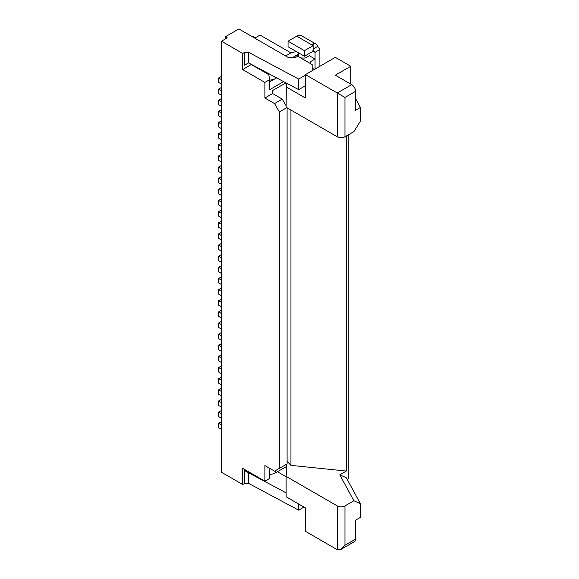 <?xml version="1.0" encoding="UTF-8"?>
<svg xmlns="http://www.w3.org/2000/svg" width="579" height="579" viewBox="0 0 579 579"><rect width="100%" height="100%" fill="white"/><g stroke="black" fill="none" stroke-linecap="round" stroke-linejoin="round"><path stroke-width="0.87" d="M225.354 38.974L225.354 36.745L238.859 28.95L289.015 57.907L289.985 57.357L295.768 57.357L297.7 56.243L312.168 64.595L312.168 70.718M291.013 52.935L260.08 35.073L255.252 37.859L253.327 36.745L252.842 37.027M251.395 64.385L242.717 69.603L242.717 53.456L244.642 52.342L248.572 52.298L248.572 62.879L244.642 65.152L248.579 62.879L298.663 89.658L305.415 85.757M248.572 52.298L298.663 79.077L298.663 89.658M269.727 81.856L276.624 77.876M269.727 80.105A9.546 5.515 0 0 0 275.51 78.52L275.51 77.282M283.638 81.625L269.727 89.658L269.727 79.634L268.757 74.619L251.395 64.595M286.127 86.872L305.415 98.01L305.415 74.619L335.321 57.35L350.758 66.267L335.321 75.176L351.721 84.643A5.457 3.148 60 0 1 355.578 91.33L355.578 110.263L360.399 107.477L360.399 121.177L353.87 131.636L344.968 136.774A5.457 3.148 180 0 1 337.253 136.774L286.127 107.253L286.337 83.065M244.642 52.342L244.642 65.152M294.805 57.357L294.805 56.243L297.99 55.323L298.663 54.013L298.663 56.8M221.489 162.062L218.601 160.39L218.601 155.932L221.489 157.604M221.489 154.26L218.601 155.932M221.489 76.29L218.601 77.962L218.601 82.413L221.489 84.085M305.415 74.619L344.968 97.453L355.578 91.33M355.578 98.589L360.399 107.477M314.679 69.27L312.168 68.496M298.663 79.077L305.415 75.176M300.653 57.943L305.111 58.088L309.273 55.685L315.063 59.022L315.063 52.342L312.653 50.026M285.642 83.029L272.622 90.548L272.622 93.552L264.9 98.01L274.547 103.583L282.262 99.125L272.622 93.552M269.727 79.634L264.9 82.413L264.9 98.01M269.727 468.375L269.727 478.399L264.9 481.185L264.9 465.588L274.547 471.161L279.375 468.375L279.375 111.935L274.547 103.583M221.489 206.616L218.601 204.944L218.601 200.486L221.489 202.158M221.489 198.814L218.601 200.486M313.13 43.758L313.13 45.661L312.334 44.569L313.13 43.758A9.546 5.515 -60 0 1 315.982 44.069A9.546 5.515 -60 0 1 317.676 46.378L319.883 49.555L319.883 66.267M319.883 49.555L315.063 52.342L313.13 51.227L304.453 56.243L304.453 50.67L313.13 45.661L313.13 51.227M225.354 36.745L227.279 37.859L221.489 41.203L221.489 472.276L242.717 484.529L244.642 483.414L244.642 470.604L245.612 470.047M221.489 106.362L218.601 104.69L218.601 100.239L221.489 101.911M221.489 98.568L218.601 100.239M221.489 139.778L218.601 138.113L218.601 133.655L221.489 135.327M221.489 131.983L218.601 133.655M348.247 134.878L348.247 478.847L347.241 479.426M346.314 135.993L346.314 471.053L339.786 474.823L353.87 500.777L360.399 503.687L360.399 517.387L355.578 520.174L355.578 539.107A5.457 3.148 -120 0 1 354.449 541.604L341.111 549.305L344.968 545.237L355.578 539.107M360.399 503.687L346.314 477.733L339.786 474.823M221.489 95.224L218.601 93.552L218.601 89.101L221.489 90.773M221.489 87.429L218.601 89.101M221.489 117.501L218.601 115.836L218.601 111.378L221.489 113.05M221.489 109.706L218.601 111.378M244.642 483.414L248.572 483.371L248.572 472.79L244.642 470.604M286.127 492.859L248.579 472.79L249.469 472.276M296.832 51.842A9.546 5.515 0 0 0 289.985 53.456L285.642 55.96M221.489 184.339L218.601 182.667L218.601 178.209L221.489 179.881M221.489 176.537L218.601 178.209M221.489 143.122L218.601 144.793L218.601 149.252L221.489 150.924M221.489 165.399L218.601 167.07L218.601 171.529L221.489 173.201M315.063 69.046L315.063 59.022L310.865 61.446A5.457 3.148 180 0 1 309.924 63.024L309.736 63.191M221.489 195.478L218.601 193.806L218.601 189.347L221.489 191.019M221.489 187.676L218.601 189.347M290.947 110.039L290.947 465.371L346.314 471.053M218.601 77.962L221.489 79.634M221.489 120.845L218.601 122.516L218.601 126.975L221.489 128.639M218.601 122.516L221.489 124.188M218.601 144.793L221.489 146.465M310.865 61.446L310.865 63.842M242.717 69.603L264.9 82.413M221.489 41.203L242.717 53.456M264.9 481.185L242.717 468.375L242.717 484.529M218.601 167.07L221.489 168.742M350.758 84.085L350.758 66.267M286.8 107.643L279.375 111.935M282.262 99.125L286.127 105.805M287.09 461.362L290.947 465.371M298.663 52.899L298.663 54.013L292.88 57.357M304.453 56.243L288.053 46.769L288.053 41.203L296.738 36.188A9.546 5.515 -60 0 1 301.507 35.717L315.982 44.069M288.053 41.203L304.453 50.67M287.09 107.81L287.09 463.924L279.375 468.375M286.685 466.385L275.51 472.833A9.546 5.515 0 0 1 269.727 474.418M286.127 476.734L277.442 471.719M248.572 483.371L298.663 510.15L303.968 507.081M298.663 510.15L298.663 504.019M286.815 464.083L286.127 476.394L286.127 496.782L305.415 507.921L305.415 531.312L337.253 549.688L341.111 549.305M286.127 476.394L337.253 505.916A5.457 3.148 180 0 0 344.968 505.916L353.87 500.777M221.489 221.091L218.601 222.763L221.489 224.435M221.489 228.893L218.601 227.221L218.601 222.763M221.489 232.237L218.601 233.902L221.489 235.573M221.489 240.032L218.601 238.36L218.601 233.902M221.489 343.622L218.601 345.294L221.489 346.966M221.489 351.417L218.601 349.745L218.601 345.294M221.489 306.863L218.601 305.191L218.601 300.74L221.489 302.412M221.489 299.068L218.601 300.74M221.489 276.791L218.601 278.463L221.489 280.127M221.489 284.586L218.601 282.914L218.601 278.463M221.489 217.755L218.601 216.083L218.601 211.624L221.489 213.296M221.489 209.953L218.601 211.624M221.489 287.929L218.601 289.601L221.489 291.266M221.489 295.724L218.601 294.052L218.601 289.601M221.489 321.345L218.601 323.017L221.489 324.689M221.489 329.14L218.601 327.468L218.601 323.017M221.489 377.038L218.601 378.709L221.489 380.381M221.489 384.832L218.601 383.168L218.601 378.709M221.489 373.694L218.601 372.029L218.601 367.571L221.489 369.243M221.489 365.899L218.601 367.571M221.489 243.375L218.601 245.04L221.489 246.712M221.489 251.17L218.601 249.498L218.601 245.04M221.489 265.652L218.601 267.324L221.489 268.989M221.489 273.447L218.601 271.775L218.601 267.324M221.489 395.971L218.601 394.306L218.601 389.848L221.489 391.52M221.489 388.176L218.601 389.848M221.489 362.555L218.601 360.883L218.601 356.432L221.489 358.104M221.489 354.761L218.601 356.432M221.489 407.117L218.601 405.445L218.601 400.986L221.489 402.658M221.489 399.315L218.601 400.986M221.489 410.453L218.601 412.125L221.489 413.797M221.489 418.255L218.601 416.583L218.601 412.125M221.489 318.001L218.601 316.329L218.601 311.878L221.489 313.55M221.489 310.206L218.601 311.878M221.489 254.514L218.601 256.179L221.489 257.85M221.489 262.309L218.601 260.637L218.601 256.179M221.489 340.278L218.601 338.606L218.601 334.155L221.489 335.827M221.489 332.484L218.601 334.155M221.489 421.592L218.601 423.263L221.489 424.935M221.489 429.394L218.601 427.722L218.601 423.263M344.968 136.774L344.968 97.453M351.721 84.643L337.253 92.995L337.253 136.774M317.676 46.378L313.13 48.998M262.005 70.059L262.005 70.718M296.738 36.188L313.13 45.661M275.51 470.604L275.51 472.833M344.968 505.916L344.968 545.237M337.253 549.688L337.253 505.916"/></g></svg>
